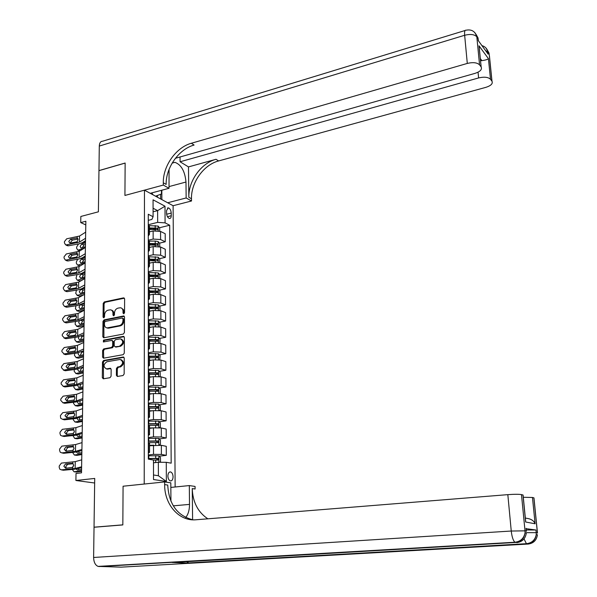 <?xml version="1.0" encoding="UTF-8"?>
<svg xmlns="http://www.w3.org/2000/svg" width="597" height="597" viewBox="0 0 597 597"><rect width="100%" height="100%" fill="white"/><g stroke="black" fill="none" stroke-linecap="round" stroke-linejoin="round"><path stroke-width="0.9" d="M123.766 313.791L124.534 312.724L124.616 298.925L123.542 297.866L104.281 301.94L103.206 303.44L103.042 317.089L103.774 317.835L104.535 316.783L104.55 315.015C104.788 312.47 105.938 310.865 108.005 310.194L110.445 309.813C112.049 310.112 112.9 311.268 112.99 313.291L112.967 315.074L113.714 315.828L114.475 314.768L114.49 312.985C114.721 310.433 115.878 308.813 117.967 308.134L120.467 307.753C122.079 308.059 122.93 309.224 123.027 311.246L123.012 313.037L123.766 313.791M173.07 476.816C172.921 474.197 172.108 472.57 170.63 471.928C168.973 471.787 168.063 473.145 167.891 476.003C168.041 478.622 168.854 480.257 170.324 480.898C171.996 481.04 172.906 479.682 173.07 476.816M116.385 375.297L117.378 376.468L123.034 375.528L124.146 373.991L124.251 358.155L123.31 357.006L103.587 360.491L102.497 362.006L102.311 377.655L103.281 378.819L109.99 377.707L111.087 376.185L111.154 369.439L110.199 368.282L106.49 368.894C103.117 366.886 103.244 364.506 106.878 361.76L120.154 359.446C123.534 361.506 123.392 363.901 119.713 366.633L117.549 367.006L116.445 368.528L116.385 375.297L117.251 375.535L117.572 376.438M479.533 51.29L478.995 45.79L488.428 58.655L490.495 79.267L491.913 81.132L489.159 53.797L487.965 52.14L488.167 54.185L478.287 40.603L478.085 38.521L476.816 36.768L479.555 64.842C477.13 62.551 473.048 62.073 467.294 63.431L464.653 35.275L99.296 146.056L98.96 170.593L125.139 163.033L124.93 195.443L125.139 163.093L98.96 170.652L98.393 211.816L80.841 216.465L80.729 222.591L85.856 221.248L81.513 472.831L76.028 473.458L75.901 480.495L94.647 483.003M524.017 538.904L526.435 543.695L528.173 544.054L121.176 567.15L98.072 566.396C95.259 565.165 93.781 562.195 93.617 557.471L94.035 527.255L122.833 524.92L123.079 486.219L122.833 524.845L94.035 527.181L94.714 478.436L75.901 480.495M170.929 501.159L170.817 482.839L164.645 481.928L123.079 486.219L144.213 484.033L144.459 190.167L173.108 205.719L191.503 200.988L191.473 198.786C190.995 182.578 203.681 164.757 218.592 160.944L485.936 87.326C491.003 85.684 493.018 83.655 491.995 81.244L491.913 81.132M163.294 182.786C162.936 165.996 176.048 147.392 191.338 143.265L194.092 145.049C178.839 149.146 165.765 167.667 166.138 184.406L163.294 182.786L163.302 185.07L124.93 195.443L144.459 190.167M123.31 334.074L124.407 332.551L124.504 317.067L123.683 315.962L104.072 319.873L102.99 321.38L102.803 336.686L103.662 337.805L123.31 334.074M124.377 337.499L124.28 353.155L123.176 354.685L103.475 358.2L102.557 357.058L102.639 350.417L103.729 348.909L111.587 347.461L112.676 345.939L112.721 341.536L111.84 340.409L103.363 341.969L103.512 340.133L123.295 336.387L124.377 337.499M94.498 527.218L94.035 527.181M166.541 210.584L166.556 213.293C166.817 216.166 167.794 217.905 169.488 218.517C170.593 218.524 171.182 217.607 171.242 215.756L171.22 213.069C170.966 210.196 169.981 208.457 168.279 207.846L166.541 210.584M175.145 486.995L173.108 205.719M148.272 220.353L151.884 219.442L153.093 216.718L148.272 214.248L148.332 459.138L153.481 460.048L153.511 479.533L166.369 481.458L158.399 475.742L158.354 462.257L153.489 462.817M153.093 216.718L153.063 199.816L165.003 206.211L165.085 222.868L157.668 222.375L148.272 224.726M159.429 227.763L169.69 225.226L165.085 222.868M169.69 225.226L171.175 463.168L166.272 462.302L166.369 481.458M80.729 222.591L85.796 224.912M153.086 211.786L157.63 210.622L153.078 208.234M157.668 222.375L157.63 210.622L165.003 206.211M159.198 456.175L166.302 455.339L161.384 454.421L153.504 454.362L148.325 454.981M166.302 455.339L166.257 446.31L161.354 445.332L149.563 445.743M159.242 438.899L166.212 438.011L161.324 436.982L153.474 436.885L148.325 437.556M166.212 438.011L166.167 429.064L161.287 427.974L153.459 427.862L149.548 428.385M159.28 421.781L166.13 420.84L161.257 419.698L153.444 419.572L148.317 420.281M166.13 420.84L166.085 411.975L161.227 410.773L153.429 410.632L149.541 411.191M159.309 404.818L166.041 403.826L161.197 402.572L153.422 402.415L148.317 403.169M166.041 403.826L165.996 395.042L161.16 393.729L153.407 393.55L149.534 394.147M159.339 387.998L165.959 386.968L161.13 385.602L153.392 385.408L148.31 386.214M165.959 386.968L165.914 378.259L161.1 376.841L153.377 376.632L149.519 377.259M159.362 371.334L165.876 370.252L161.071 368.789L153.362 368.558L148.31 369.409M165.876 370.252L165.832 361.625L161.041 360.103L153.347 359.857L149.511 360.521M159.384 354.819L165.794 353.693L161.011 352.118L153.339 351.864L148.302 352.76M165.794 353.693L165.75 345.141L160.981 343.514L153.325 343.238L149.504 343.939M159.399 338.447L165.712 337.283L160.951 335.604L153.31 335.313L148.302 336.253M165.712 337.283L165.667 328.805L160.921 327.074L153.295 326.768L149.489 327.499M159.414 322.216L165.63 321.014L160.891 319.238L153.287 318.917L148.295 319.895M165.63 321.014L165.585 312.612L160.862 310.783L153.272 310.447L149.481 311.209M159.421 306.127L165.548 304.888L160.832 303.007L153.257 302.664L148.295 303.679M165.548 304.888L165.511 296.56L160.802 294.627L153.242 294.269L149.474 295.06M159.429 290.179L165.473 288.903L160.772 286.926L153.235 286.553L148.287 287.612M165.473 288.903L165.429 280.65L160.742 278.62L153.22 278.232L149.466 279.053M159.429 274.374L165.391 273.06L160.712 270.986L153.205 270.583L148.28 271.687M165.391 273.06L165.354 264.874L160.683 262.755L153.19 262.337L149.459 263.187M159.429 258.702L165.317 257.352L160.653 255.188L153.183 254.755L148.28 255.897M165.317 257.352L165.272 249.24L160.623 247.024L153.168 246.583L149.444 247.464M159.429 243.166L165.235 241.785L160.593 239.524L153.153 239.069L148.272 240.24M165.235 241.785L165.197 233.74L160.563 231.435L153.145 230.964L149.437 231.875M153.504 474.981L158.399 475.742M152.728 229.42L156.056 228.591M151.877 244.964L155.765 244.039M150.937 260.65L155.25 259.665M149.884 276.478L154.578 275.448M149.474 292.291L153.825 291.366M149.481 308.142L152.966 307.44M149.489 324.141L151.996 323.649M149.496 340.275L150.892 340.014M149.437 226.942L149.437 226.196L148.272 225.323M148.272 235.957L149.437 234.397L148.272 233.539M149.444 242.718L149.444 242.001L148.272 241.151L155.22 241.069L158.183 241.569L159.727 243.546L159.742 246.703M148.28 251.77L149.451 250.27L148.28 249.442M149.451 258.628L149.451 257.941L148.28 257.128M148.28 267.725L149.459 266.284L148.28 265.493M149.459 274.68L149.459 274.023L148.287 273.247M148.287 283.829L149.466 282.441L148.287 281.687M149.474 292.44L157.712 292.597L157.615 291.045L149.474 290.903L149.474 290.246L148.287 289.508M148.287 300.067L149.474 298.746L148.287 298.022M149.481 307.224L149.481 306.627L148.295 305.918M148.295 316.455L149.489 315.194L148.295 314.515M149.489 323.716L149.489 323.149L148.295 322.477M148.295 332.992L149.496 331.798L148.295 331.148M149.496 340.357L149.496 339.82L148.302 339.193M148.302 349.678L149.504 348.551L148.302 347.939M149.511 357.148L149.511 356.64L148.302 356.051M148.31 366.521L149.511 365.454L148.31 364.886M149.519 374.103L148.31 373.073M148.31 383.513L149.526 382.513L148.31 381.983M149.526 391.199L148.31 390.251M148.317 400.662L149.534 399.729L148.317 399.244M149.541 408.467L148.317 407.587M148.317 417.975L149.541 417.109L148.317 416.661M149.548 425.885L148.325 425.086M148.325 435.444L149.556 434.653L148.325 434.25M149.556 443.474L148.325 442.743M148.325 453.078L149.563 452.354L148.325 451.996M158.354 462.257L166.272 462.302M123.937 313.738L123.534 309.813L121.49 308.089M111.467 310.142C112.967 310.515 113.766 311.664 113.84 313.597L113.9 315.761M123.542 297.866L124.385 298.187L105.139 302.254L104.065 303.754L103.975 317.768M124.266 316.283L104.93 320.171L103.848 321.671L103.923 337.775M122.975 318.805L122.221 318.044L105.221 321.447L104.468 322.499L104.445 324.38C104.535 326.477 105.43 327.656 107.109 327.91L119.452 325.574C121.564 324.91 122.728 323.283 122.96 320.701L122.975 318.805L123.818 319.111L122.669 318.134M106.885 327.887L107.811 327.857M123.818 319.111L123.81 320.999C123.579 323.581 122.415 325.201 120.303 325.872L108.669 328.149M112.273 340.544L113.579 341.812L113.542 346.215L112.445 347.73L104.594 349.178L103.505 350.685L103.706 358.17M124.109 336.671L104.378 340.409L103.721 341.917M119.818 345.939C123.422 343.312 123.609 340.939 120.393 338.835L115.333 339.73L114.236 341.253L114.199 345.663L115.094 346.797L120.669 346.215C124.206 343.723 124.46 341.365 121.422 339.126M120.669 346.215L116.131 347.051M121.251 359.715C124.385 361.961 124.161 364.349 120.579 366.879L118.415 367.252L117.31 368.782L117.251 375.535M106.251 368.886L106.803 368.856M110.848 368.558L107.669 369.103M123.952 357.29L104.46 360.752L103.371 362.26L103.497 378.789M159.69 231.091L159.675 228.084L158.138 226.084L148.825 225.614M85.505 241.763L81.834 242.972M79.498 243.74L78.438 244.083L76.64 247.039L76.617 248.225L77.782 250.098L80.207 250.673M84.558 248.024L78.319 250.046M149.437 229.442L157.586 229.681L157.436 228.173L149.437 227.957M149.437 228.569L157.436 228.173M85.483 242.837L81.573 244.121L80.132 246.494L81.058 247.986L85.416 246.673M85.461 244.412L83.908 244.919L82.483 247.621M85.565 238.278L79.431 242.106L66.536 244.852L68.312 245.815L66.961 245.531M85.52 240.718L82.334 242.695L78.886 243.86L68.312 245.815M85.669 232.151L79.543 236.031L66.67 238.807L64.431 241.628L64.409 242.837L65.551 244.77L66.536 244.852M77.849 238.643L76.409 238.069L77.222 238.128L78.088 239.643L77.155 241.584L76.326 241.949L70.498 243.031L69.692 242.964L68.789 241.419L70.58 239.158L72.349 240.136L78.028 239.076M72.349 240.136L70.565 242.389L70.64 243.001M76.409 238.069L70.58 239.158M85.244 256.77L82.655 257.591M149.884 247.359L149.444 247.359M85.14 262.807L78.035 265.023L79.446 265.687M149.444 244.986L157.615 245.203L157.481 243.688L149.444 243.486M149.444 244.076L157.481 243.688M78.035 265.023L77.535 265.083L76.326 263.173L76.349 261.971L77.714 259.225M85.229 257.852L81.296 259.098L79.849 261.464L80.819 262.993L85.162 261.717M85.199 259.367L83.64 259.859L82.222 262.635M159.795 262.441L159.787 259.15L158.235 257.18L148.28 256.777M84.983 271.896L83.446 272.366M150.034 263.053L149.459 263.061M84.878 277.986L77.744 280.127L79.177 280.754M81.789 280.344L80.102 280.844M149.451 260.665L157.653 260.859L157.526 259.337L149.451 259.158M149.451 259.717L157.526 259.337M77.744 280.127L77.282 280.18L76.028 278.232L76.998 274.635M84.961 272.993L81.02 274.195L79.565 276.56L80.573 278.12L84.893 276.889M84.938 274.456L83.379 274.926L81.961 277.769M159.847 278.321L159.839 274.881L158.28 272.933L148.287 272.568M150.198 278.896L149.466 278.903M84.61 293.299L77.453 295.358L78.901 295.948M83.379 295.022L79.819 296.045M149.466 276.486L157.683 276.657L157.571 275.12L149.459 274.963M149.466 275.501L156.004 275.463L156.735 276.299M77.453 295.358L75.729 293.425L76.431 290.142M84.699 288.261L80.737 289.418L79.282 291.791L80.326 293.381L84.632 292.194M84.677 289.664L83.11 290.12L81.699 293.037M85.296 253.688L79.14 257.382L66.192 260.038L67.983 260.964L66.625 260.673M85.259 256.038L82.058 257.941L78.595 259.068L67.983 260.964M85.408 247.509L79.252 251.255L66.327 253.949L64.08 256.777L64.051 257.994L65.274 259.979L66.192 260.038M77.52 253.807L76.103 253.27L76.923 253.337L77.797 254.874L76.856 256.814L76.028 257.18L69.424 258.18L68.454 256.591L70.252 254.329L72.036 255.27L77.714 254.24M72.036 255.27L70.237 257.531L70.334 258.202M76.103 253.27L70.252 254.329M85.028 269.225L78.849 272.784L65.842 275.351L67.64 276.239L66.297 275.948M84.99 271.486L81.782 273.322L78.304 274.411L67.64 276.239M85.14 262.993L78.961 266.605L65.983 269.21L63.73 272.045L63.7 273.277L64.998 275.314L65.842 275.351M77.185 269.098L75.804 268.598L76.617 268.672L77.498 270.232L76.55 272.187L75.722 272.545L69.148 273.523L68.118 271.896L69.924 269.628L71.715 270.523L77.401 269.538M71.715 270.523L69.909 272.792L70.028 273.53M75.804 268.598L69.924 269.628M84.759 284.903L78.55 288.321L65.498 290.806L67.304 291.649L65.961 291.351M84.722 287.067L81.498 288.829L78.006 289.881L67.304 291.649M84.864 278.612L78.67 282.09L65.633 284.605L63.372 287.455L63.342 288.694L64.73 290.776L65.498 290.806M76.841 284.523L75.491 284.06L76.319 284.142L77.2 285.724L76.244 287.679L75.416 288.038L68.879 289L67.782 287.336L69.595 285.053L71.394 285.918L77.08 284.963M71.394 285.918L69.58 288.187L69.722 288.985M75.491 284.06L69.595 285.053M159.906 294.343L159.892 290.754L158.324 288.829L148.287 288.485M150.384 294.866L149.474 294.881M84.349 308.739L77.155 310.724L78.632 311.268M84.326 310.059L79.535 311.373M149.474 291.418L156.041 291.373L156.78 292.239M77.155 310.724L75.423 308.746L75.923 305.768M80.11 304.925L78.991 307.142L80.088 308.761L84.364 307.627M80.759 304.686L84.431 303.664M84.408 305L82.834 305.44L81.438 308.433M84.483 300.716L78.252 303.992L65.148 306.38L66.961 307.194L65.618 306.888M84.446 302.783L77.707 305.485L66.961 307.194M84.595 294.373L78.371 297.709L65.282 300.134L63.013 302.992L62.983 304.239L64.454 306.373L65.148 306.38M76.491 300.082L75.185 299.657L76.013 299.746L76.894 301.343L75.938 303.313L75.103 303.672L68.61 304.604L67.439 302.903L69.259 300.612L71.065 301.433L76.759 300.515M71.065 301.433L69.245 303.716L69.416 304.582M75.185 299.657L69.259 300.612M153.063 194.838L151.735 192.913M161.451 190.316L161.466 193.973L155.541 196.182M155.787 191.831L157.332 191.421M167.667 202.771L186.152 197.965L185.98 182.033C184.943 171.227 181.249 164.668 174.906 162.339L172.212 162.974M169.063 169.399L169.011 188.294L163.302 185.07M186.152 197.965L191.503 200.988M188.48 166.906L188.831 197.286C188.361 181.025 201.092 163.13 216.032 159.287L188.48 166.906L180.078 161.772L180.033 156.989M490.495 79.267C488.189 77.095 484.227 76.655 478.615 77.938L478.055 72.185M180.078 161.772L478.615 77.938M99.296 146.056C99.46 142.914 100.565 141.302 102.602 141.228L465.085 30.499M150.25 193.316L169.011 188.294M175.406 158.295L475.04 73.356C480.212 71.633 482.242 69.491 481.145 66.939L478.995 45.79M479.555 64.842L481.055 66.819M191.338 143.265L467.294 63.431M480.533 60.715L481.854 60.633L480.324 58.581M488.428 58.655C487.727 59.469 485.533 60.125 481.854 60.633M161.817 190.219L161.862 199.614M160.645 198.958L160.623 194.286M157.436 197.211L157.429 195.48M526.278 529.972L535.942 530.002L526.151 528.673M185.704 517.517C188.219 514.405 189.495 510.025 189.51 504.39L189.309 485.577L195.062 486.436L195.092 489.003L192.241 488.592C192.756 502.189 197.965 512.263 207.868 518.815M164.645 481.928L164.653 484.607C164.376 504.51 179.048 521.494 196.085 519.763L507.831 494.644C514.413 494.182 518.957 494.167 521.479 494.607L525.017 530.852L526.3 531.061L526.032 528.33M192.607 519.763L192.241 488.592M525.33 518.032L526.875 518.338C531.166 518.95 533.905 520.763 535.106 523.778L525.636 522.009L522.994 495.003L521.479 494.607M522.994 495.003L523.129 495.51M172.914 562.486L189.137 563.105L186.555 561.695M170.846 487.421L189.309 485.577M523.3 497.279L532.464 497.48L535.106 523.778M535.942 530.002L536.21 532.658L537.404 532.845L533.882 497.853L532.464 497.48M533.882 497.853L534.002 498.308M164.653 484.607L167.735 485.055C168.861 504.219 177.272 515.808 192.98 519.83M525.636 522.009L525.3 518.577M159.959 310.507L159.951 306.768L158.377 304.866L148.295 304.552M150.586 310.985L149.481 311M84.08 324.313L76.856 326.208L78.356 326.723M84.058 325.566L79.252 326.828M149.481 308.545L157.75 308.671L157.66 307.112L149.481 306.992M149.481 307.485L156.078 307.433L156.824 308.313M76.856 326.208L75.118 324.193L75.468 321.514M79.356 320.82L78.707 322.626L79.834 324.275L84.095 323.186M81.796 319.82L84.17 319.194M84.147 320.47L82.565 320.887L81.177 323.955M160.011 326.82L160.003 322.917L158.421 321.037L148.295 320.761M150.817 327.246L149.489 327.268M83.804 340.021L76.558 341.835L78.073 342.305M83.789 341.208L78.961 342.417M149.489 324.783L157.78 324.895L157.705 323.32L149.489 323.216M149.489 323.686L156.115 323.626L156.862 324.537M76.558 341.835L74.812 339.775L75.035 337.395M78.826 336.768L78.408 338.245L79.588 339.924L83.826 338.887M82.886 335.111L83.893 334.85M83.871 336.066L82.289 336.469L80.811 338.835L80.916 339.611M159.892 343.238L160.056 339.215L158.474 337.357L148.302 337.111M151.078 343.648L149.504 343.671M83.535 355.864L76.252 357.588L77.797 358.021M83.513 356.991L78.67 358.133M149.504 341.171L157.817 341.26L157.75 339.671L149.243 339.596M149.496 340.036L156.153 339.962L156.907 340.902M76.252 357.588L74.506 355.491L74.64 353.409M78.371 352.834L78.117 353.999L79.341 355.708L83.55 354.715M83.602 351.797L82.005 352.185L80.528 354.551L80.662 355.409M159.772 359.819L160.115 355.663L158.526 353.827L148.302 353.611M151.377 360.2L149.511 360.23M83.259 371.841L75.946 373.483L77.513 373.879M83.237 372.901L78.371 373.991M149.511 357.707L157.847 357.767L157.795 356.17L148.534 356.125M149.392 356.528L156.19 356.454L156.951 357.416M75.946 373.483L74.192 371.341L74.259 369.55M77.961 369.021L77.819 369.879L79.088 371.618L83.274 370.685M83.326 367.67L81.729 368.036L80.237 370.401L80.401 371.334M159.645 376.55L160.19 376.259L160.175 372.252L158.571 370.438L148.31 370.259M151.72 376.901L149.519 376.938M82.976 387.96L75.64 389.513L77.229 389.863M82.961 388.953L78.073 389.983M149.519 374.386L157.884 374.431L157.839 372.819L148.31 372.804M148.69 373.185L156.235 373.088L156.989 374.08M75.64 389.513L73.879 387.326L73.909 385.841M77.58 385.341L78.834 387.677L82.998 386.789M83.05 383.67L81.864 383.931M80.834 384.334L79.953 386.386L80.14 387.401M84.207 316.664L77.953 319.798L64.789 322.096L66.618 322.865L65.274 322.552M84.177 318.641L77.409 321.216L66.618 322.865M84.319 310.268L78.073 313.462L64.931 315.798L62.648 318.656L62.618 319.917L64.185 322.096L64.789 322.096M76.14 315.776L74.871 315.388L75.7 315.477L76.588 317.104L75.632 319.082L74.789 319.432L68.342 320.343L67.095 318.604L68.924 316.306L70.737 317.089L76.423 316.209M70.737 317.089L68.909 319.38L69.11 320.305M74.871 315.388L68.924 316.306M83.931 332.76L77.647 335.745L64.431 337.954L66.267 338.671L64.931 338.357M83.901 334.633L77.103 337.096L66.267 338.671M84.043 326.305L77.774 329.35L64.573 331.596L62.282 334.462L62.252 335.738L64.431 337.954M75.782 331.604L74.558 331.253L75.394 331.35L76.282 332.999L75.319 334.984L74.476 335.335L68.065 336.215L66.745 334.439L68.58 332.141L70.409 332.88L76.095 332.036M70.409 332.88L68.573 335.171L68.797 336.171M74.558 331.253L68.58 332.141M83.647 348.991L77.349 351.827L64.073 353.939L65.916 354.618L64.588 354.297M83.617 350.76L76.797 353.103L65.916 354.618M83.767 342.484L77.468 345.379L64.215 347.529L61.916 350.409L61.887 351.685L64.073 353.939M75.416 347.573L74.237 347.253L75.08 347.364L75.968 349.036L75.006 351.029L67.797 352.223L66.394 350.417L68.245 348.103L70.073 348.805L75.752 347.999M70.073 348.805L68.23 351.103L68.491 352.17M74.237 347.253L68.245 348.103M83.371 365.371L77.035 368.05L63.707 370.065L65.558 370.707L64.237 370.379M83.341 367.036L76.491 369.259L65.558 370.707M83.483 358.804L77.162 361.543L63.857 363.603L61.543 366.491L61.513 367.782L63.707 370.065M75.043 363.685L73.916 363.401L74.759 363.513L75.655 365.207L74.685 367.215L67.528 368.371L66.043 366.528L67.894 364.215L69.737 364.871L75.401 364.103M69.737 364.871L67.886 367.177L68.177 368.312M73.916 363.401L67.894 364.215M83.08 381.893L76.729 384.423L63.342 386.341L65.2 386.931L63.886 386.602M83.058 383.461L76.177 385.55L65.2 386.931M83.199 375.267L76.849 377.856L63.491 379.811L61.163 382.707L61.133 384.013L63.342 386.341M74.662 379.938L73.595 379.685L74.438 379.811L75.341 381.528L74.371 383.535L67.26 384.655L65.685 382.781L67.543 380.461L69.394 381.073L75.05 380.349M69.394 381.073L67.536 383.386L67.871 384.595M73.595 379.685L67.543 380.461M159.533 393.445L160.242 393.035L160.227 388.99L158.623 387.199L148.31 387.057M152.123 393.751L149.534 393.796M82.699 404.214L75.326 405.684L76.946 405.99M82.677 405.139L77.774 406.117M149.526 391.222L157.914 391.244L157.892 389.617L148.31 389.625M148.31 389.99L156.272 389.871L157.026 390.893M75.326 405.684L73.558 403.453L73.58 402.259M77.229 401.796L78.58 403.863L82.714 403.042M80.08 401.02L79.879 403.609M82.796 398.565L76.416 400.938L62.969 402.751L64.842 403.303L63.528 402.968M82.767 400.02L75.864 401.99L64.842 403.303M82.908 391.878L76.543 394.311L63.118 396.169L60.782 399.072L60.752 400.393L62.969 402.751M74.282 396.333L73.267 396.117L74.118 396.244L75.021 397.99L74.043 400.012L66.991 401.087L65.327 399.184L67.192 396.856L69.051 397.423L74.692 396.736M69.051 397.423L67.185 399.744L67.565 401.02M73.267 396.117L67.192 396.856M159.414 410.497L160.302 409.96L160.287 405.885L158.675 404.117L148.317 404.012M152.601 410.751L149.541 410.811M82.416 420.616L75.013 421.989L76.662 422.258M82.401 421.475L77.476 422.385L74.998 421.997L73.237 419.713L73.252 418.833M149.929 411.132L149.541 411.139M149.541 408.214L157.951 408.206L157.936 406.572L148.317 406.602M148.317 406.938L156.31 406.811L157.071 407.863M76.909 418.393L78.319 420.198L82.431 419.43M74.416 415.796L73.744 416.609M79.565 417.736L79.625 419.952M82.505 415.385L76.095 417.601L62.595 419.31L64.476 419.818L63.178 419.482M82.483 416.736L75.543 418.572L64.476 419.818M82.617 408.639L76.222 410.915L62.745 412.669L60.401 415.587L60.685 418.273L62.595 419.31M73.886 412.878L72.938 412.691L73.797 412.833L74.7 414.594L73.722 416.624L66.715 417.654L64.961 415.728L66.842 413.393L68.707 413.915L74.326 413.273M68.707 413.915L66.834 416.243L67.26 417.594M72.938 412.691L66.842 413.393M159.302 427.713L160.362 427.049L160.347 422.93L158.727 421.191L148.317 421.116M153.168 427.9L149.548 427.974M82.125 437.161L74.7 438.444L77.17 438.795L82.11 437.952M150.489 428.265L149.548 428.28M149.295 425.362L157.989 425.325L157.989 423.676L148.317 423.728M148.317 424.042L156.362 423.9L157.108 424.982M74.7 438.444L72.924 435.549M76.61 435.131L78.035 436.676L82.147 435.967M74.274 432.056L73.185 433.519M79.14 434.564L79.364 436.444M82.207 432.362L75.782 434.407L62.222 436.019L64.11 436.474L75.229 435.303L82.192 433.601M82.326 425.557L75.909 427.668L62.342 429.318L60.021 432.243L59.984 433.579L60.618 435.407L62.222 436.019M73.491 428.116L73.468 429.564L72.61 429.415L73.468 429.564L74.379 431.355L73.386 433.392L66.386 434.37L64.595 432.422L66.454 430.079L68.356 430.549L73.953 429.952M68.356 430.549L66.476 432.885L66.954 434.31M72.61 429.415L66.483 430.079M159.19 445.093L160.421 444.287L160.406 440.131L158.78 438.414L148.325 438.377M153.907 445.205L149.556 445.302M81.841 453.854L74.379 455.041L76.856 455.354L81.826 454.571M151.168 445.541L149.563 445.578M148.325 442.683L158.041 442.608L158.056 440.944L148.325 441.019M148.325 441.302L156.392 441.146L157.153 442.25M74.379 455.041L72.595 452.414M76.341 452.019L77.729 453.31L81.856 452.645M74.028 448.548L72.722 450.496M78.782 451.519L79.11 453.086M81.916 449.489L75.453 451.369L61.842 452.877L63.737 453.28L74.901 452.19L81.893 450.616M82.035 442.623L75.588 444.564L61.864 446.131L59.625 449.041L59.596 450.399L60.23 452.242L61.842 452.877M73.08 446.414L72.274 446.287L73.132 446.444L74.05 448.257L73.058 450.31L66.028 451.242L64.222 449.257L66.006 446.922L68.006 447.34L73.573 446.78M68.006 447.34L66.118 449.683L66.648 451.183M72.274 446.287L66.118 446.907M159.638 462.265L160.481 461.682L160.466 457.496L158.832 455.802L148.332 455.802M154.742 462.668L153.489 462.697M81.55 470.69L74.058 471.779L76.55 472.055L81.535 471.332M153.399 460.033L158.086 460.041L158.115 458.369L148.332 458.466M148.332 458.72L156.481 458.556L157.19 459.683M72.259 469.429L74.058 471.779M76.103 469.055L77.423 470.078L81.565 469.473M73.722 465.22L72.319 467.585M78.468 468.608L78.864 469.869M81.617 466.772L75.132 468.481L61.454 469.876L63.364 470.242L74.58 469.22L81.595 467.787M81.737 459.839L75.259 461.623L61.379 463.093L59.237 465.996L59.2 467.361L59.834 469.227L61.454 469.876M72.67 463.414L71.939 463.317L72.797 463.473L73.722 465.317L72.722 467.376L65.663 468.264L63.849 466.25L65.558 463.921L67.655 464.272L73.185 463.757M67.655 464.272L65.752 466.623L66.349 468.205M71.939 463.317L65.752 463.891M153.504 454.362L153.489 445.258M153.474 436.885L153.459 427.862M153.444 419.572L153.429 410.632M153.422 402.415L153.407 393.55M153.392 385.408L153.377 376.632M153.362 368.558L153.347 359.857M153.339 351.864L153.325 343.238M153.31 335.313L153.295 326.768M153.287 318.917L153.272 310.447M153.257 302.664L153.242 294.269M153.235 286.553L153.22 278.232M153.205 270.583L153.19 262.337M153.183 254.755L153.168 246.583M153.153 239.069L153.145 230.964M148.504 233.651L148.504 225.435M160.593 239.524L160.563 231.435M160.653 255.188L160.623 247.024M148.511 249.553L148.511 241.263M160.712 270.986L160.683 262.755M148.519 265.598L148.511 257.232M160.772 286.926L160.742 278.62M148.519 281.784L148.519 273.344M160.832 303.007L160.802 294.627M148.526 298.119L148.526 289.605M160.891 319.238L160.862 310.783M148.534 314.604L148.526 306.015M160.951 335.604L160.921 327.074M148.534 331.231L148.534 322.567M161.011 352.118L160.981 343.514M148.541 348.021L148.541 339.268M161.071 368.789L161.041 360.103M148.549 364.961L148.541 356.133M161.13 385.602L161.1 376.841M148.549 382.05L148.549 373.14M161.197 402.572L161.16 393.729M148.556 399.303L148.556 390.311M161.257 419.698L161.227 410.773M148.563 416.721L148.556 407.647M161.324 436.982L161.287 427.974M148.571 434.295L148.563 425.139M161.384 454.421L161.354 445.332M148.571 452.041L148.571 442.795M166.63 214.233L171.22 213.069M167.451 216.718L171.242 215.756M123.87 311.552L123.027 311.246M113.826 315.373L112.967 315.074M113.84 313.597L112.99 313.291M103.9 317.388L103.042 317.089M104.065 303.754L103.206 303.44M105.139 302.254L104.281 301.94M123.855 313.343L123.012 313.037M103.669 336.969L102.803 336.686M103.848 321.671L102.99 321.38M104.93 320.171L104.072 319.873M124.258 316.276L123.43 315.977M120.303 325.872L119.452 325.574M123.81 320.999L122.96 320.701M103.43 357.319L102.557 357.058M103.505 350.685L102.639 350.417M104.594 349.178L103.729 348.909M112.445 347.73L111.587 347.461M113.542 346.215L112.676 345.939M113.579 341.812L112.721 341.536M104.378 340.409L103.512 340.133M124.086 336.648L123.295 336.387M117.31 368.782L116.445 368.528M118.415 367.252L117.549 367.006M120.579 366.879L119.713 366.633M110.788 368.498L110.079 368.289M103.184 377.894L102.311 377.655M103.371 362.26L102.497 362.006M104.46 360.752L103.587 360.491M123.907 357.252L123.154 357.021M158.19 230.77L158.175 226.136M155.19 227.912L155.183 225.562M155.198 230.658L155.19 229.397M81.573 244.121L83.908 244.919M77.155 241.584L77.125 242.889M77.244 236.822L77.222 238.128M79.543 236.031L79.431 242.106M158.235 246.389L158.227 241.613M155.22 243.434L155.22 241.069M155.227 246.285L155.227 244.934M81.296 259.098L83.64 259.859M158.287 262.15L158.272 257.232M148.728 257.337L148.728 256.77M155.257 259.098L155.25 256.71M155.265 262.053L155.257 260.605M81.02 274.195L83.379 274.926M158.332 278.045L158.317 272.986M148.735 273.448L148.735 272.56M155.295 274.896L155.287 272.486M155.295 277.956L155.295 276.418M80.737 289.418L83.11 290.12M156.004 275.463L157.571 275.12M76.856 256.814L76.826 258.135M76.946 252.024L76.923 253.337M79.252 251.255L79.14 257.382M76.55 272.187L76.528 273.516M76.647 267.344L76.617 268.672M78.961 266.605L78.849 272.784M76.244 287.679L76.222 289.023M76.341 282.806L76.319 284.142M78.67 282.09L78.55 288.321M158.384 294.082L158.369 288.881M148.743 289.702L148.743 288.478M155.324 290.836L155.324 288.403M155.332 294L155.332 292.373M80.513 304.783L82.834 305.44M156.041 291.373L157.615 291.045M75.938 303.313L75.916 304.664M76.035 298.396L76.013 299.746M78.371 297.709L78.252 303.992M188.831 197.286L191.473 198.786M216.032 159.287L218.592 160.944M485.533 50.558L487.965 52.14L487.861 51.469C486.921 48.409 484.943 46.462 481.943 45.618M491.995 81.244L489.45 56.014M485.973 48.014L487.861 51.469L489.062 53.126L487.122 49.626M464.653 35.275C470.346 33.872 474.399 34.365 476.816 36.768L476.719 36.081C474.831 31.096 471.249 29.149 465.981 30.231C464.817 29.925 464.369 31.611 464.653 35.275M478.376 40.723L477.988 37.835L478.443 40.82M474.787 32.544L476.719 36.081L477.988 37.835L475.973 34.23M169.003 186.592L185.98 182.033M526.36 532.651L536.21 532.658L536.233 534.554C535.412 540.069 532.315 543.18 526.942 543.904L189.137 563.105M172.376 562.516L515.472 542.472L99.012 566.553M93.617 557.471L511.248 531.032L507.831 494.644M526.397 531.397L526.114 528.345M98.072 566.396L514.913 542.24C513.151 540.613 511.927 536.875 511.248 531.032L525.017 530.852L525.039 532.815L526.323 533.017C525.464 538.688 522.285 541.897 516.786 542.636L517.136 542.613M517.838 542.054L518.106 541.591M514.913 542.24L515.472 542.472C520.994 541.733 524.181 538.509 525.039 532.815C523.912 538.404 520.539 541.546 514.913 542.24M537.501 533.151L533.957 497.876M188.316 562.956L526.435 543.695C531.905 543.016 535.166 539.972 536.233 534.554L537.434 534.74C536.613 540.233 533.524 543.337 528.173 544.054L528.487 544.031M529.121 543.531L529.367 543.121M173.294 505.838L189.51 504.39M158.429 310.261L158.414 304.91M148.75 306.104L148.75 304.545M155.362 306.91L155.354 304.463M155.369 310.186L155.362 308.462M80.655 320.38L82.565 320.887M156.078 307.433L157.66 307.112M158.481 326.581L158.466 321.082M148.757 322.656L148.75 320.753M155.399 323.134L155.392 320.656M155.407 326.522L155.399 324.701M80.796 336.096L82.289 336.469M156.115 323.626L157.705 323.32M158.533 343.051L158.511 337.402M148.757 339.35L148.757 337.104M155.429 339.499L155.429 337.007M155.436 342.999L155.436 341.081M80.976 351.946L82.005 352.185M156.153 339.962L157.75 339.671M158.578 359.678L158.563 353.872M148.765 356.125L148.765 353.603M155.466 356.013L155.466 353.499M155.474 359.633L155.474 357.61M81.229 367.924L81.729 368.036M156.19 356.454L157.795 356.17M158.63 376.446L158.615 370.483M148.772 372.797L148.772 370.252M155.504 372.677L155.496 370.133M155.511 376.408L155.511 374.289M156.235 373.088L157.839 372.819M75.632 319.082L75.603 320.447M75.729 314.119L75.7 315.477M78.073 313.462L77.953 319.798M75.319 334.984L75.297 336.365M75.416 329.977L75.394 331.35M77.774 329.35L77.647 335.745M75.006 351.029L74.976 352.417M75.103 345.976L75.08 347.364M77.468 345.379L77.349 351.827M74.685 367.215L74.662 368.61M74.789 362.118L74.759 363.513M77.162 361.543L77.035 368.05M74.371 383.535L74.341 384.953M74.468 378.401L74.438 379.811M76.849 377.856L76.729 384.423M158.683 393.363L158.668 387.244M148.78 389.617L148.78 387.05M155.541 389.49L155.533 386.931M155.548 393.341L155.548 391.117M156.272 389.871L157.892 389.617M74.043 400.012L74.013 401.438M74.147 394.826L74.118 396.244M76.543 394.311L76.416 400.938M158.735 410.445L158.712 404.162M148.787 406.587L148.787 403.997M155.578 406.46L155.571 403.87M155.586 410.43L155.586 408.094M156.31 406.811L157.936 406.572M73.722 416.624L73.692 418.064M73.819 411.393L73.797 412.833M76.222 410.915L76.095 417.601M158.787 427.676L158.765 421.228M148.795 423.721L148.787 421.101M155.616 423.579L155.608 420.967M155.623 427.676L155.623 425.236M73.386 433.392L73.364 434.847M75.909 427.668L75.782 434.407M158.839 445.071L158.817 438.459M148.795 441.004L148.795 438.37M155.653 440.862L155.645 438.22M155.66 445.078L155.66 442.526M156.392 441.146L158.033 440.944M73.058 450.31L73.028 451.772M73.162 444.981L73.132 446.444M75.588 444.564L75.453 451.369M158.892 462.257L158.869 455.839M148.802 458.451L148.802 455.787M155.69 458.302L155.683 455.638M155.698 462.563L155.698 459.981M156.436 458.556L158.086 458.362M72.722 467.376L72.692 468.854M72.827 462.003L72.797 463.473M75.259 461.623L75.132 468.481M169.518 472.048L170.63 471.928M149.437 234.397L149.437 226.196M149.451 250.27L149.444 242.001M149.459 266.284L149.451 257.941M149.466 282.441L149.459 274.023M149.474 298.746L149.474 290.246M149.489 315.194L149.481 306.627M149.496 331.798L149.489 323.149M149.504 348.551L149.496 339.82M149.511 365.454L149.511 356.64M149.526 382.513L149.519 373.625M149.534 399.729L149.526 390.759M149.541 417.109L149.541 408.057M149.556 434.653L149.548 425.512M149.563 452.354L149.556 443.131M167.444 208.062L168.279 207.846M124.072 316.104L123.683 315.962M107.967 328.201L107.109 327.91M115.952 347.066L115.094 346.797M123.937 336.514L123.497 336.365M107.356 369.14L106.49 368.894M110.691 368.424L110.199 368.282M123.795 357.155L123.31 357.006M77.782 250.098L79.953 250.83M77.431 238.233L77.05 238.076M67.334 245.733L65.551 244.77M77.535 265.083L79.879 265.829M77.282 280.18L79.647 280.896M77.035 295.411L79.408 296.097M77.117 253.434L76.7 253.27M67.065 260.904L65.274 259.979M76.804 268.762L76.349 268.598M66.797 276.195L64.998 275.314M76.491 284.224L75.991 284.053M66.536 291.62L64.73 290.776M76.789 310.768L79.17 311.418M76.17 299.821L75.632 299.642M66.274 307.179L64.454 306.373M479.1 46.088L481.145 66.939M172.123 163.123L174.906 162.339M523.076 495.025L525.703 521.8M76.535 326.253L78.931 326.872M76.282 341.872L78.685 342.454M76.028 357.625L78.446 358.17M75.774 373.513L78.2 374.02M75.513 389.535L77.953 390.005M75.849 315.552L75.267 315.373M66.006 322.865L64.185 322.096M75.528 331.417L74.894 331.238M65.745 338.678L63.916 337.954M75.2 347.424L74.521 347.238M65.483 354.633L63.64 353.954M74.871 363.566L74.14 363.386M65.23 370.722L63.372 370.088M74.535 379.856L73.759 379.67M64.969 386.946L63.103 386.356M75.259 405.691L77.707 406.124M74.192 396.281L73.371 396.109M64.707 403.311L62.834 402.766M73.849 412.863L72.983 412.691M64.439 419.818L62.566 419.318M66.454 430.079L68.334 430.556M156.421 441.153L158.056 440.944M66.006 446.922L67.894 447.354M156.481 458.556L158.115 458.369M65.558 463.921L67.454 464.302"/></g></svg>
